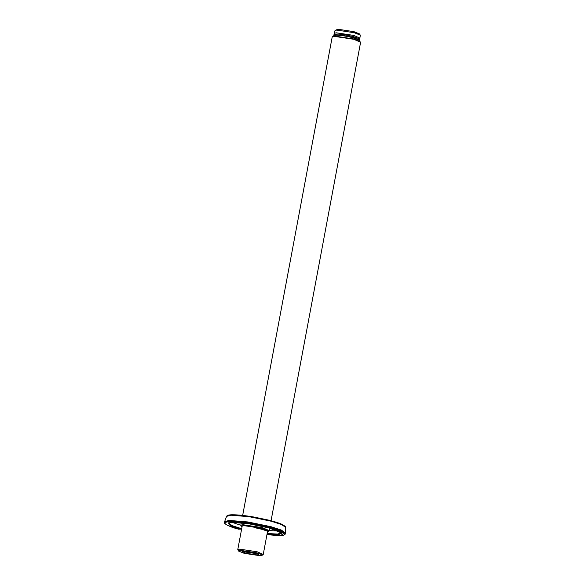 <?xml version="1.0" encoding="UTF-8"?>
<svg xmlns="http://www.w3.org/2000/svg" width="585" height="585" viewBox="0 0 585 585"><rect width="100%" height="100%" fill="white"/><g stroke="black" fill="none" stroke-linecap="round" stroke-linejoin="round"><path stroke-width="0.88" d="M232.091 522.332L240.815 525.286M269.217 530.602L278.416 531.004M281.553 532.745L277.685 534.068L267.162 533.505M241.678 528.738L231.945 525.579L228.538 522.822M267.031 534.207L278.102 534.822L281.897 533.118L269.034 527.941L248.486 523.721L231.689 522.346L228.084 523.048L230.417 525.74L241.546 529.44M242.665 515.414L332.207 36.972L334.269 36.372L353.793 39.29L360.601 42.288L271.06 520.73M360.514 42.003L353.669 38.932L334.657 36.087L332.382 36.738M268.303 531.356L269.21 530.632L262.402 527.633L242.877 524.716L240.815 525.315L241.393 526.317L243.294 525.469L261.963 528.262L267.133 530.01L268.303 531.356L267.52 531.604M242.036 526.836L241.393 526.317M267.594 531.187L267.659 530.727L261.575 528.277L243.923 525.637L242.219 525.966M360.316 35.151L359.417 33.864L353.903 31.648L337.896 29.25L335.044 30.427L336.741 30.098L354.276 32.723L360.316 35.151L359.885 38.105L353.771 35.414L336.236 32.789L334.379 33.33L335.351 34.873M334.379 33.33L335.044 30.427M358.422 39.188L359.885 38.105M333.801 36.402L333.721 35.736L336.192 35.173C341.45 35.319 347.483 36.299 354.291 38.098L359.629 40.614M354.342 37.849L359.68 40.343C360.609 39.487 358.693 38.31 353.94 36.775C344.565 34.303 332.982 32.819 333.772 35.466L336.236 34.924C341.494 35.078 347.534 36.051 354.342 37.849M266.533 529.966L266.358 530.909C263.784 529.732 259.667 528.628 254.014 527.597L254.19 526.661M261.919 555.45L263.243 554.456L257.129 551.772L239.616 549.147L237.759 549.688L238.636 551.092L240.274 550.353L256.435 552.774L260.91 554.28L261.919 555.45L260.362 555.75L244.201 553.33L238.636 551.092M257.488 554.982L258.665 554.456L254.687 552.854L242.029 551.341L245.949 553.249L257.488 554.982M257.393 553.717L246.643 552.247L243.477 551.114M285.122 526.493L280.661 523.802L271.301 520.796L249.386 516.299L231.47 514.837M229.108 521.652L247.769 523.173L270.606 527.867L284.237 532.979L280.683 535.516L266.943 534.668L277.977 535.553L283.425 535.238L285.524 533.937L281.517 530.975L270.87 527.487L247.748 522.741L228.859 521.206L224.406 522.5C223.499 523.56 229.89 527.165 239.155 529.301L239.185 529.308C224.633 525.081 221.276 522.529 229.108 521.652M224.406 522.5L224.538 521.82L228.984 520.526L247.879 522.061L270.994 526.807L281.648 530.295L285.648 533.257L281.473 530.112L271.009 526.705L247.901 521.959L229.013 520.416L224.567 521.718M285.655 533.154L285.721 527.436C286.08 527.078 285.019 526.127 282.518 524.584C279.55 523.195 275.104 521.747 269.188 520.24L253.627 516.972C245.013 515.524 238.058 514.793 232.764 514.785C229.108 514.741 227.046 515.268 226.578 516.365L230.856 515.202L249.144 516.694L271.52 521.293L281.656 524.591L285.721 527.436M285.524 533.937L285.648 533.257M226.578 516.365L224.538 521.82M241.283 522.8L240.815 525.315M269.678 528.116L269.21 530.632M242.197 525.988L237.759 549.688M267.674 530.756L263.243 554.456"/></g></svg>
